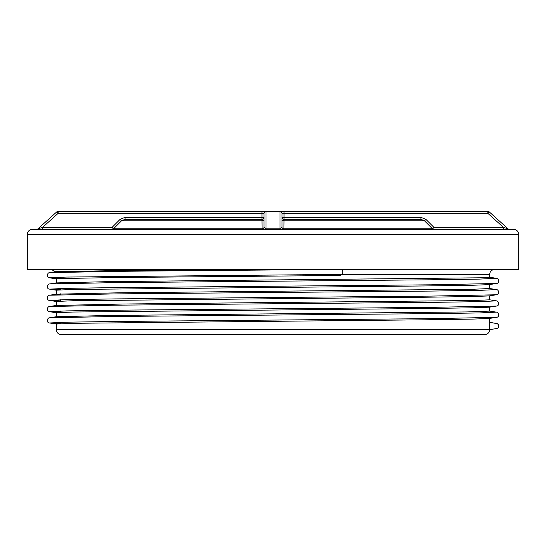 <?xml version="1.0" encoding="UTF-8"?>
<svg xmlns="http://www.w3.org/2000/svg" width="546" height="546" viewBox="0 0 546 546"><rect width="100%" height="100%" fill="white"/><g stroke="black" fill="none" stroke-linecap="round" stroke-linejoin="round"><path stroke-width="0.82" d="M27.3 234.391C27.6 231.347 29.266 229.675 32.316 229.375L513.684 229.375C516.734 229.675 518.4 231.347 518.7 234.391L27.3 234.391L27.3 269.492L518.7 269.492L518.7 234.391M484.602 334.678L61.398 334.678C58.354 334.377 56.682 332.705 56.381 329.661L489.619 329.661L496.607 328.535A2.539 2.539 0 0 0 496.607 323.519L489.619 322.393L489.619 329.661C489.318 332.705 487.646 334.377 484.602 334.678M60.394 283.251L56.381 282.903L56.381 278.89L60.545 278.542L119.827 277.484L339.94 275.505L342.096 274.379C342.868 273.123 342.915 271.492 342.246 269.492M56.381 282.903L108.988 281.627L479.927 277.798L489.619 277.259L489.619 274.501L341.857 274.501M60.394 294.533L56.381 294.185L56.381 290.172L72.871 289.469L426.173 285.94L473.129 285.237L489.332 284.623L496.334 283.49C499.802 283.558 498.914 278.091 496.334 278.303L479.586 279.095L431.115 279.798L114.885 282.623L49.666 283.94C47.086 283.729 46.198 289.203 49.666 289.134L66.414 288.343L114.885 287.633L431.115 284.814L496.334 283.49M56.381 294.185L120.311 292.772L473.123 289.25L489.619 288.547L489.619 284.575M60.394 305.815L56.381 305.467L56.381 301.453L72.871 300.75L426.173 297.222L473.129 296.519L489.332 295.905L496.334 294.772C499.802 294.84 498.914 289.373 496.334 289.585L479.586 290.376L431.115 291.079L114.885 293.905L49.666 295.222C47.086 295.011 46.198 300.484 49.666 300.416L66.414 299.624L114.885 298.915L431.115 296.096L496.334 294.772M56.381 305.467L123.792 304.013L473.129 300.532L489.619 299.829L489.619 295.857M60.394 317.096L56.381 316.748L56.381 312.735L72.871 312.032L426.173 308.51L473.129 307.801L489.332 307.186L496.334 306.06C499.802 306.122 498.914 300.655 496.334 300.866L479.586 301.658L431.115 302.368L114.885 305.187L49.666 306.511C47.086 306.292 46.198 311.766 49.666 311.698L66.414 310.906L114.885 310.203L431.115 307.378L496.334 306.06M56.381 316.748L108.831 315.472L466.823 311.937L489.619 311.111L489.619 307.145M56.381 329.661L56.381 324.024L72.871 323.314L426.173 319.792L473.129 319.082L489.332 318.468L496.334 317.342C499.802 317.403 498.914 311.937 496.334 312.148L479.586 312.94L431.115 313.65L114.885 316.468L49.666 317.792C47.086 317.574 46.198 323.048 49.666 322.979L66.414 322.188L114.885 321.485L431.115 318.659L496.334 317.342M60.394 278.33L49.666 277.853C46.198 277.921 47.086 272.447 49.666 272.659L114.885 271.342L327.034 269.492L123.034 270.482L55.788 271.669L60.06 272.079M42.554 229.375L42.554 227.368L37.899 228.863L56.811 211.841L58.156 213.329L261.971 213.329L261.971 211.322L58.156 211.322L280.023 211.322L280.023 211.841A2.007 1.488 0 0 1 282.023 213.329L282.023 227.368A2.007 2.007 0 0 0 284.029 229.375L265.977 229.375L265.977 228.863L280.023 228.863L280.023 211.841L265.977 211.841L265.977 211.322A2.007 2.007 0 0 0 263.977 213.329L263.977 213.329A2.007 1.488 0 0 1 265.977 211.841L265.977 228.863L263.977 227.368A2.007 1.42 0 0 1 262.066 228.788L261.971 219.349L125.061 219.349L121.499 220.816L120.079 219.396L125.061 217.342L261.971 217.342L261.971 213.329L263.977 213.329L263.977 227.368A2.007 2.007 0 0 1 261.971 229.375L43.325 229.375M489.189 211.841A2.007 2.007 0 0 0 487.844 211.322A2.007 2.007 0 0 1 489.189 211.841A2.007 2.007 0 0 0 487.844 211.322L284.029 211.322L487.844 211.322L487.844 213.329L284.029 213.329L284.029 217.342L420.939 217.342L425.921 219.396L433.913 227.368L503.446 227.368L487.844 213.329L489.189 211.841L508.101 228.863L503.446 227.368L503.446 229.375L433.913 229.375A2.007 2 -90 0 1 432.493 228.788L424.501 220.816L420.939 219.349L284.029 219.349L283.934 228.788A2.007 1.42 -0 0 1 282.023 227.368L280.023 228.863L280.023 229.375M263.977 219.396A2.007 1.42 0 0 1 262.073 220.816L121.499 220.816L113.507 228.788L112.087 227.368L120.079 219.396M284.029 211.322L280.023 211.322A2.007 2.007 0 0 1 282.023 213.329L284.029 213.329L284.029 211.322M261.971 219.349A2.007 2.007 0 0 0 263.977 217.342L261.971 217.342L261.971 219.349M425.921 219.396L424.501 220.816L283.927 220.816A2.007 1.42 -0 0 1 282.023 219.396M282.023 217.342A2.007 2.007 0 0 0 284.029 219.349L284.029 217.342L282.023 217.342M125.061 219.349L125.061 217.342M420.939 217.342L420.939 219.349M433.913 229.375L433.913 227.368L432.493 228.788L283.934 228.788L284.029 229.375M56.811 211.841A2.007 2.007 0 0 1 58.156 211.322A2.007 2.007 0 0 0 56.811 211.841A2.007 2.007 0 0 1 58.156 211.322L58.156 213.329L42.554 227.368L112.087 227.368L112.087 229.375A2.007 2 90 0 0 113.507 228.788L262.066 228.788L261.971 229.375M36.562 229.375A2.007 2.007 0 0 0 37.899 228.863M508.101 228.863A2.007 2.007 0 0 0 509.438 229.375M60.394 323.457L49.666 322.979L56.668 324.112M60.394 312.175L49.666 311.698L56.668 312.831M60.394 300.894L49.666 300.416L56.668 301.549M60.394 289.612L49.666 289.134L56.668 290.267M56.668 278.986L49.393 277.764L66.414 277.061L342.096 274.379M496.607 323.519L496.334 323.43C497.283 323.212 498.088 324.078 498.744 326.023M60.394 277.197L60.394 278.549M60.394 282.555L60.394 283.463M60.394 288.479L60.394 289.83M60.394 293.837L60.394 294.744M60.394 299.761L60.394 301.112M60.394 305.125L60.394 306.026M60.394 311.043L60.394 312.394M60.394 316.407L60.394 317.315M60.394 322.324L60.394 323.676M489.619 318.427L489.619 322.393M55.562 271.751L51.372 269.492M489.619 274.501C489.912 271.458 491.584 269.785 494.628 269.492M489.332 322.297L496.334 323.43M56.668 316.66L49.666 317.792M489.332 311.015L496.334 312.148M56.668 305.378L49.666 306.511M489.332 299.734L496.334 300.866M56.668 294.096L49.666 295.222M489.332 288.452L496.334 289.585M56.668 282.814L49.666 283.94M489.332 277.17L496.334 278.303M55.788 271.669L49.666 272.659M60.094 272.188L59.855 271.423"/></g></svg>
